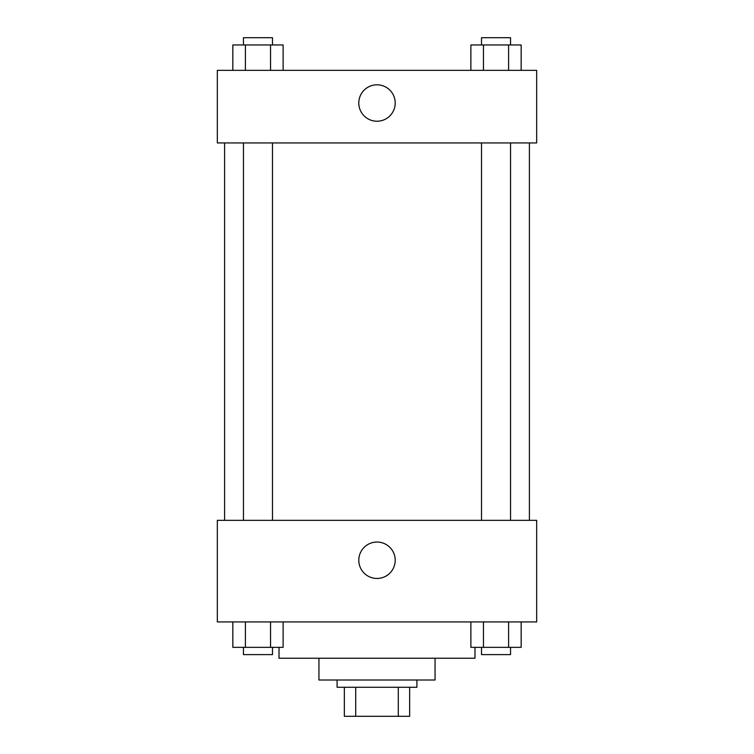 <?xml version="1.0" encoding="UTF-8"?>
<svg xmlns="http://www.w3.org/2000/svg" width="754" height="754" viewBox="0 0 754 754"><rect width="100%" height="100%" fill="white"/><g stroke="black" fill="none" stroke-linecap="round" stroke-linejoin="round"><path stroke-width="1.13" d="M398.291 687.271L398.291 716.3L344.342 716.3L344.342 687.271M398.291 716.3L409.658 716.3L409.658 687.271L409.658 716.3M416.915 680.014L416.915 687.271L337.085 687.271L337.085 680.014M355.709 687.271L355.709 716.3M435.058 658.242L435.058 680.014L318.942 680.014L318.942 658.242M474.982 647.347L474.982 658.242L279.018 658.242L279.018 647.347M536.669 621.946L217.331 621.946L217.331 520.345L536.669 520.345L536.669 621.946M377 578.459A18.2 18.2 0 0 1 361.232 551.155A18.2 18.2 0 0 1 392.768 551.155A18.2 18.2 0 0 1 377 578.459M529.412 142.94L529.412 520.345M481.514 520.345L481.514 142.94M272.486 142.94L272.486 520.345M536.669 142.94L217.331 142.94L217.331 70.358L536.669 70.358L536.669 142.94M395.2 103.015A18.2 18.2 0 0 1 367.895 118.783A18.2 18.2 0 0 1 367.895 87.257A18.2 18.2 0 0 1 395.2 103.015M521.165 70.358L521.165 44.957L470.882 44.957L470.882 70.358M508.601 44.957L508.601 70.358M483.455 44.957L483.455 70.358M481.514 44.957L481.514 37.7L510.543 37.7L510.543 44.957M283.118 70.358L283.118 44.957L232.835 44.957L232.835 70.358M270.545 44.957L270.545 70.358M245.399 44.957L245.399 70.358M243.457 44.957L243.457 37.7L272.486 37.7L272.486 44.957M521.165 621.946L521.165 647.347L470.882 647.347L470.882 621.946M508.601 621.946L508.601 647.347M483.455 621.946L483.455 647.347M510.543 647.347L510.543 654.613L481.514 654.613L481.514 647.347M283.118 621.946L283.118 647.347L232.835 647.347L232.835 621.946M270.545 621.946L270.545 647.347M245.399 621.946L245.399 647.347M272.486 647.347L272.486 654.613L243.457 654.613L243.457 647.347M224.588 142.94L224.588 520.345M510.543 520.345L510.543 142.94M243.457 142.94L243.457 520.345"/></g></svg>

